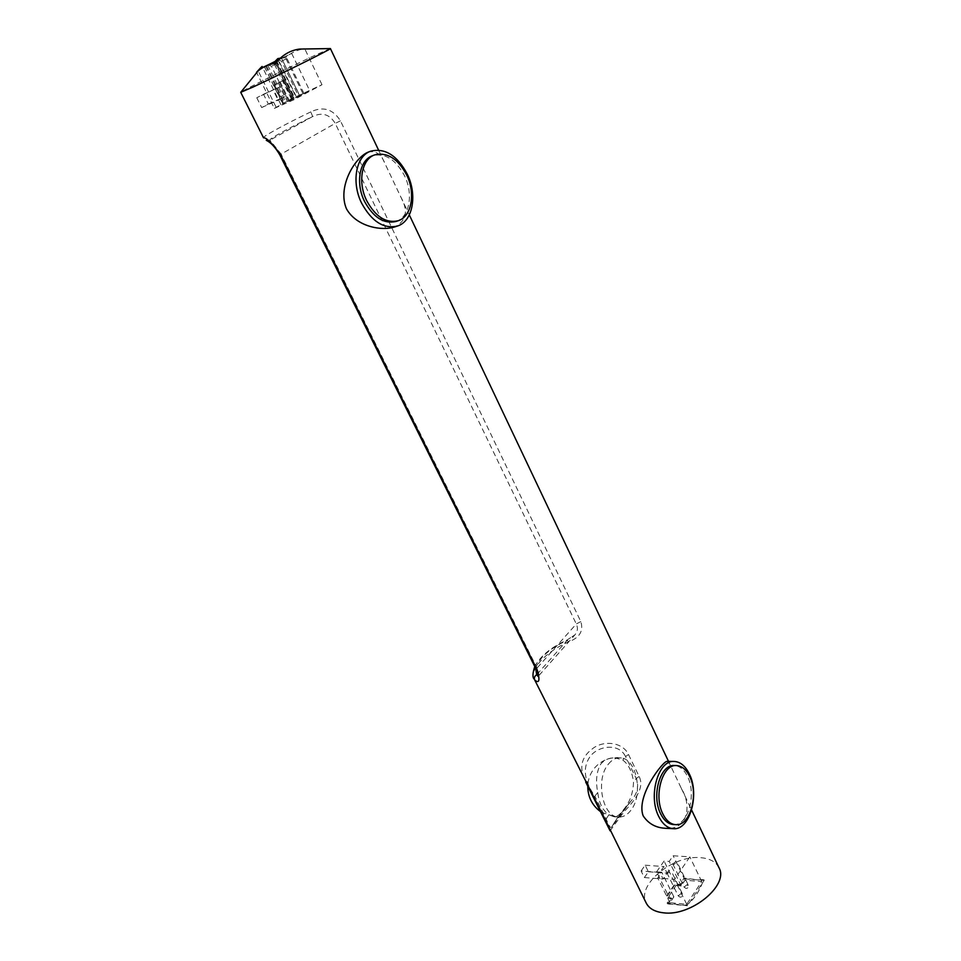 <?xml version="1.0" encoding="UTF-8"?>
<svg xmlns="http://www.w3.org/2000/svg" width="961" height="961" viewBox="0 0 961 961"><rect width="100%" height="100%" fill="white"/><g stroke="black" fill="none" stroke-linecap="round" stroke-linejoin="round"><path stroke-width="0.72" stroke-dasharray="4.8 3.6" d="M623.365 809.871C629.779 802.423 633.155 793.161 633.503 782.086C632.23 771.815 628.662 764.488 622.8 760.091L614.74 757.761C609.154 757.712 604.481 759.815 600.745 764.055C596.517 771.491 595.508 780.969 597.73 792.501C599.075 803.108 602.775 810.531 608.842 814.796L614.031 816.79C616.998 816.862 620.109 814.556 623.365 809.871M608.349 764.175C611.737 759.947 615.533 757.833 619.749 757.821L621.395 757.965C636.891 759.418 643.341 794.867 630.957 810.195C627.917 814.243 624.422 816.502 620.482 816.97L618.824 817.018C602.607 817.643 595.003 779.575 608.349 764.175M272.215 65.853L276.912 63.534L272.215 65.853M278.954 59.558L288 55.185L278.834 59.678M282.318 60.759L286.967 58.465L282.318 60.759M303.111 93.734L298.535 96.052L303.111 93.734M293.261 98.995L288.636 101.337L293.261 98.995M265.909 66.021L267.999 65.168M278.462 60.062L281.645 58.417L299.676 95.884L309.682 90.622L282.642 103.92L299.676 95.884M667.847 873.225L666.838 872.672L670.033 870.041L671.054 870.594L667.847 873.225M673.829 864.516L672.808 863.975L675.991 861.38L677.012 861.933L673.829 864.516M395.908 221.498C409.386 217.522 413.698 194.35 404.641 175.971C395.8 159.43 385.061 152.691 372.448 155.742M673.517 824.562C687.86 826.196 696.833 794.531 687.535 776.524C684.088 769.497 679.655 765.833 674.238 765.521M367.787 152.294C375.463 150.156 381.205 153.952 385.013 163.67L400.629 196.609C408.653 210.988 406.539 221.15 394.286 227.084M667.09 761.352L669.781 764.031L681.277 788.26C692.629 806.651 686.947 830.484 665.589 828.286M641.095 870.954L645.167 865.2L648.423 871.771L644.375 877.549L641.095 870.954L659.799 872.384L663.835 866.558L667.09 873.189L663.078 879.027L659.799 872.384M610.079 830.809L623.473 812.489C632.602 802.327 645.336 789.089 639.149 776.476L628.506 754.517C622.296 741.327 602.283 740.282 592.108 749.063C580.985 757.412 578.846 768.416 585.705 782.074M340.434 120.822L335.233 123.392L576.3 623.977C578.162 628.001 577.669 631.641 574.846 634.921L567.206 639.894L568.431 641.912C579.615 637.792 583.747 631.005 580.816 621.575L340.434 120.822C332.986 109.037 323.112 106.046 310.823 111.86L312.625 116.533C322.115 111.981 329.647 114.275 335.233 123.392L281.105 154.108L269.969 140.15C267.47 139.765 289.405 127.669 312.625 116.533L269.969 140.15L266.461 140.378M256.779 97.746L261.656 107.56L268.347 104.04L263.506 94.262L256.779 97.746L279.975 86.766L284.84 96.677L278.161 100.208L273.26 90.262M330.368 48.555L316.445 54.633C290.715 66.549 240.37 91.559 240.718 92.28M718.96 867.687C715.849 861.729 709.698 858.389 700.497 857.668C673.036 854.761 635.918 885.297 646.26 903.136M274.353 108.377L293.61 99.884L321.995 84.712L291.327 98.875L274.353 108.377L256.527 72.291M293.742 98.202L284.816 79.715L293.826 98.166M274.798 61.648L292.973 98.839M276.564 60.687L294.631 97.71M656.579 871.843L664.075 861.068L669.228 861.416L673.156 855.746L689.842 856.864L674.538 879.363L657.744 878.03L661.757 872.24L656.579 871.843L668.688 896.421L676.039 885.537L664.075 861.068M680.52 884.54L680.881 885.285L684.376 878.834L704.173 880.384L687.415 905.767L667.066 903.076L671.415 898.054L665.973 897.033L675.102 883.567L680.52 884.54L683.968 878.006L697.77 879.892L703.764 879.555L702.419 883.039C698.983 891.496 694.587 898.163 689.217 903.04L686.995 904.926L680.965 905.166L667.475 903.905L667.066 903.076M671.415 898.054L671.787 898.799L666.249 897.598L675.379 884.12L680.881 885.285M667.475 903.905L671.787 898.799M262.629 67.51L258.137 70.802L262.113 66.465M275.134 61.348L273.765 62.958L269.789 64.087M299.52 49.071L304.685 48.663C297.273 49.78 290.871 52.807 285.501 57.732L280.384 58.165M538.076 676.412L538.28 676.256C539.241 675.09 538.821 672.364 537.019 668.075L281.105 154.108L279.855 154.973M597.73 792.501L594.847 796.237C584.228 780.933 582.498 767.923 589.658 757.208C596.589 746.361 618.379 741.892 625.551 756.535L622.8 760.091M628.506 754.517L625.551 756.535L636.206 778.494C639.089 785.906 637.503 793.221 631.461 800.465L631.461 800.465C621.323 812.538 614.752 821.343 611.749 826.904L611.749 826.904C610.884 828.911 608.974 826.124 606.007 818.556L594.847 796.237L594.282 797.81M293.61 99.884L275.699 63.234M280.996 104.833L262.713 67.678M276.023 107.031L258.137 70.802M291.327 98.875L273.765 62.958M296.312 96.677L278.33 59.798M302.751 93.229L285.501 57.732M321.995 84.712L304.685 48.663M687.415 905.767L686.995 904.926M704.173 880.384L703.764 879.555M684.376 878.834L683.968 878.006M676.039 885.537L681.205 885.97L685.049 880.24L701.734 881.561L686.707 904.277L669.925 902.727L673.865 896.877L668.688 896.421M681.205 885.97L669.228 861.416M685.049 880.24L673.156 855.746M701.734 881.561L689.842 856.864M686.707 904.277L674.538 879.363M669.925 902.727L657.744 878.03M673.865 896.877L661.757 872.24M645.167 865.2L663.835 866.558M648.423 871.771L667.09 873.189M644.375 877.549L663.078 879.027M261.656 107.56L278.161 100.208M268.347 104.04L284.84 96.677M263.506 94.262L279.975 86.766M281.465 58.477L291.663 53.396L279.074 59.426M267.687 65.132L285.946 102.346M265.608 66.117L283.855 103.271M264.383 66.765L282.642 103.92M266.449 65.756L284.732 102.995M277.945 59.99L295.988 96.989M275.855 60.987L293.886 97.914M274.534 61.768L292.552 98.635M284.816 79.715L273.729 85.169L284.732 79.763M278.45 83.006L287.531 101.518M280.119 81.865L289.129 100.244M273.729 85.169L282.798 103.62M279.339 82.274L288.348 100.653M283.195 80.508L292.204 98.947M278.33 83.018L287.399 101.518M274.474 84.784L283.531 103.223M681.385 893.274L678.214 895.904L679.235 896.481L682.406 893.85L681.385 893.274M687.235 884.528L684.088 887.135L685.121 887.7L688.268 885.105L687.235 884.528M310.823 111.86C286.054 123.765 262.281 136.69 263.434 137.759M534.232 679.175C528.958 669.757 546.244 651.354 568.431 641.912M608.842 814.796L605.454 820.153M535.649 668.303C539.001 657.961 549.524 648.627 567.23 640.29L537.8 673.469M580.816 621.575L576.3 623.977L537.019 668.075L536.418 669.829M639.149 776.476L636.206 778.494L633.503 782.086M621.395 757.965L617.118 757.592C607.76 757.7 600.084 761.352 594.09 768.584C590.15 773.665 588.036 779.467 587.76 785.978M601.466 812.321L616.181 817.09L620.482 816.97M619.749 757.821L614.74 757.761M294.078 98.683L276.912 63.534L277.945 60.219M303.94 93.421L286.967 58.465L288 55.185M666.838 872.672L678.214 895.904L680.016 897.13C681.89 897.25 682.694 896.157 682.406 893.85L671.054 870.594M672.808 863.975L684.088 887.135L685.89 888.36C687.776 888.444 688.569 887.363 688.268 885.105L677.012 861.933M281.645 58.417L299.868 95.86M274.642 61.72L292.793 98.863M378.538 150.036L385.013 163.67M400.629 196.609L409.314 214.916M668.52 761.364L669.781 764.031M681.277 788.26L691.608 810.039M534.772 666.526C540.466 655.991 551.278 647.125 567.206 639.894L574.846 634.921L538.28 676.256M631.461 800.465L611.749 826.904L616.121 819.649L631.461 800.465M264.479 66.79L282.858 104.16M291.663 53.396L309.682 90.622M268.167 64.988L271.422 66.201L288.636 101.337M278.294 59.918L281.513 61.132L298.535 96.052M618.824 817.018L614.031 816.79"/><path stroke-width="1.44" d="M276.528 60.867L268.167 64.988L276.528 60.867M267.999 65.168L278.462 60.062M406.791 175.202C397.938 158.637 387.211 151.874 374.586 154.925C361.6 159.25 357.492 182.494 366.73 200.753C375.571 216.79 386.022 223.469 398.07 220.778C411.536 216.802 415.837 193.605 406.791 175.202M374.586 154.925L372.448 155.742C359.462 160.067 355.342 183.287 364.579 201.51C373.421 217.522 383.859 224.177 395.908 221.498L398.07 220.778M689.71 776.584C686.262 769.545 681.829 765.869 676.412 765.557C662.477 764.127 653.336 795.852 662.874 813.955C666.273 820.682 670.55 824.262 675.703 824.67C690.034 826.304 698.995 794.591 689.71 776.584M676.412 765.557L674.238 765.521C660.291 764.091 651.138 795.78 660.675 813.859C664.075 820.586 668.351 824.154 673.517 824.562L675.703 824.67M361.708 203.336C351.173 182.602 355.846 156.15 370.598 151.213C385.013 147.694 397.265 155.382 407.344 174.265C417.627 195.203 412.713 221.583 397.325 226.075C383.643 229.102 371.775 221.523 361.708 203.336M397.325 226.075L394.286 227.084C380.232 231.253 356.002 226.087 346.428 208.729C337.263 187.095 354.537 158.024 367.787 152.294L370.598 151.213M658.765 816.526C647.882 795.924 658.309 759.839 674.166 761.448C680.364 761.797 685.421 765.989 689.349 774.013C699.908 794.495 689.71 830.556 673.349 828.694C667.487 828.202 662.634 824.154 658.765 816.526M673.349 828.694L665.589 828.286C655.858 827.853 648.375 823.697 643.149 815.817C635.677 795.948 663.402 760.619 667.09 761.352L674.166 761.448M262.713 67.678L262.113 66.465L260.791 67.666L240.718 92.328L263.554 137.843C266.233 137.291 271.915 142.949 280.6 154.793L537.427 670.382C540.082 680.568 539.181 683.788 534.724 680.016L605.778 820.802L646.26 903.136C649.119 908.589 654.837 911.821 663.402 912.806C691.007 916.746 729.399 885.033 718.96 867.687L691.608 810.039M240.718 92.328L253.272 86.922C279.195 74.982 333.095 48.17 330.416 48.579L299.52 49.071C290.09 50.368 282.15 55.089 275.699 63.234C268.251 64.315 261.86 67.342 256.527 72.291L260.791 67.666M279.074 59.426L265.909 66.021M269.789 64.087L262.629 67.51M280.384 58.165L277.753 58.633L275.134 61.348M537.8 673.469L536.682 674.742L538.076 676.412M535.649 668.303L536.682 674.742C534.58 676.112 533.932 677.865 534.724 680.016M278.33 59.798L277.753 58.633M594.595 798.447L594.282 797.81M605.454 820.153L605.778 820.802M266.461 140.378L266.257 140.294C265.825 140.378 272.143 141.711 279.855 154.973L536.418 669.829L537.427 670.382M279.855 154.973L280.6 154.793M587.76 785.978C587.772 797.125 592.336 805.919 601.466 812.321M330.416 48.579L378.538 150.036M409.314 214.916L668.52 761.364M610.079 830.809L585.705 782.074M534.772 666.526C532.538 673.325 532.358 677.541 534.232 679.175M536.418 669.829L538.28 676.256"/></g></svg>
